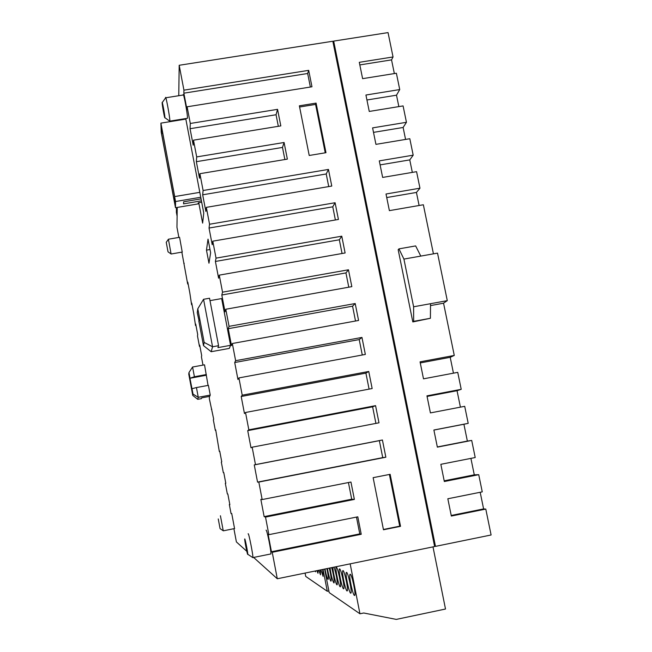 <?xml version="1.0" encoding="UTF-8"?>
<svg xmlns="http://www.w3.org/2000/svg" width="652" height="652" viewBox="0 0 652 652"><rect width="100%" height="100%" fill="white"/><g stroke="black" fill="none" stroke-linecap="round" stroke-linejoin="round"><path stroke-width="0.98" d="M316.872 570.655L317.972 573.279L318.127 570.402M318.836 570.255L320.491 574.811L320.393 569.938M320.923 569.832L323.09 576.392L322.683 569.465M315.087 571.022L315.552 571.804L315.821 570.875M343.033 570.582L342.716 570.785C341.721 572.668 345.511 590.484 347.019 590.973L347.353 590.777C348.364 588.903 344.484 570.793 343.033 570.582M346.579 572.366L346.245 572.578C345.218 574.542 349.081 592.668 350.654 593.19L351.012 592.986C352.056 591.022 348.095 572.595 346.579 572.366M350.279 574.225L349.92 574.461C348.853 576.498 352.805 594.95 354.443 595.496L354.818 595.276C355.91 593.238 351.852 574.477 350.279 574.225M339.627 568.862L339.333 569.057C338.372 570.867 342.08 588.389 343.531 588.846L343.848 588.666C344.827 586.865 341.029 569.057 339.627 568.862M336.359 567.216L336.082 567.403C335.152 569.139 338.787 586.376 340.181 586.808L340.474 586.637C341.42 584.901 337.703 567.395 336.359 567.216M330.026 567.965C331.175 575.577 332.447 580.573 333.857 582.953L334.126 582.798C334.362 579.783 333.547 574.722 331.681 567.623M332.846 567.387C332.944 572.032 335.878 584.518 336.954 584.844L337.239 584.681C337.369 580.272 336.31 574.42 334.052 567.142M327.426 568.495C328.624 575.308 329.773 579.522 330.874 581.136L331.126 580.989C331.395 578.821 330.776 574.534 329.276 568.12M324.981 569C326.13 574.819 327.141 578.283 327.997 579.383L328.241 579.245C328.51 577.672 328.054 574.127 326.888 568.609M220.091 528.707L218.257 518.951L220.091 528.707M220.417 515.748L223.245 530.761M247.703 554.436L247.776 554.29C247.956 552.953 245.193 538.845 244.761 538.894L244.687 539.171C244.639 541.046 247.263 554.33 247.703 554.436M248.11 533.882L248.216 533.727C248.909 533.564 253.155 555.056 252.927 557.574L252.577 557.452M168.02 251.778L166.244 242.34L168.02 251.778M166.276 242.291L168.412 239.251L171.085 253.946M231.721 513.483L234.557 528.56M266.049 530.157L266.13 530.141C267.01 529.946 271.33 551.38 270.914 553.939L270.556 554.013M168.485 239.211L179.569 237.304L182.234 252.063M164.915 117.523C164.915 115.029 162.038 99.748 162.128 102.739L162.128 102.829C162.144 105.339 164.866 119.911 164.907 117.719L164.915 117.523M165.543 97.824C165.551 93.733 169.952 117.197 169.879 120.93L169.553 121.003M165.804 97.776L183.106 95.021C183.326 90.913 187.735 114.336 187.45 118.093L187.1 118.346M333.245 42.307L333.677 41.109L435.471 546.376L491.103 534.982L485.789 509.082L483.597 508.91L480.19 492.276M359.822 64.923L391.542 59.878L393.042 56.96L388.046 32.6L333.677 41.109M253.872 557.672L277.296 578.764L434.623 546.547L332.846 41.239L179.186 65.281L178.762 95.714M178.436 119.748L178.428 120.302M177.23 207.434L176.961 227.295L178.868 237.426M231.052 513.613L229.341 504.566L229.806 504.477M229.341 504.566L229.863 504.746L227.833 494.004L227.328 493.923L225.323 483.295L225.788 483.205M223.783 472.594L223.318 472.684L221.313 462.081L221.753 461.869L219.74 451.184L219.316 451.494L215.706 429.864L215.323 430.369L213.334 419.823L213.701 419.22L209.357 398.779L209.39 396.424M219.781 451.404L219.316 451.494M215.788 430.279L215.323 430.369M211.802 409.203L211.346 409.293M202.992 365.104L201.435 356.856L201.696 355.682L199.699 345.144L199.463 346.416L197.491 335.984L197.711 334.615L195.722 324.109L195.527 325.568L193.742 313.612L191.761 303.131L191.598 304.777L189.781 292.658L187.809 282.202L187.678 284.036L181.851 252.128M199.928 346.334L199.463 346.416M195.983 325.487L195.527 325.568M192.055 304.696L191.598 304.777M188.143 283.954L187.678 284.036M184.231 263.278L183.774 263.359M246.815 551.315L236.399 541.934L233.913 528.764M182.796 119.039L182.894 119.577M198.746 202.707L202.633 223.114L203.758 213.041L185.73 118.566M206.472 250.14L208.966 263.204L210.629 252.797L208.021 239.129L206.472 250.14L210.009 249.529M209.993 300.645L221.647 298.567L230.572 345.315L217.931 347.622L218.559 345.69L212.568 346.782L211.175 351.713L229.317 348.396L230.572 345.315M189.993 377.932L188.982 372.545L188.762 374.15L192.756 395.414L193.033 394.11L189.944 378.266L194.41 376.742L192.576 367.019L204.524 364.827L208.053 385.397M193.033 394.11L198.273 397.304L196.439 387.557L208.404 385.34L210.246 395.071L209.716 396.359L201.68 397.867L201.427 398.625L197.711 399.326L192.756 395.414M277.296 578.764L272.234 552.277L361.232 534.273L357.801 516.824L268.868 534.664L265.511 517.093L354.37 499.416L350.947 482.04L262.161 499.562L258.82 482.064L385.854 457.215L382.414 439.994L255.478 464.607L252.153 447.199L378.991 422.806L375.568 405.65L248.836 429.815L245.519 412.48L372.153 388.543L368.747 371.461L242.218 395.177L238.917 377.915L365.348 354.427L361.958 337.426L235.625 360.686L232.34 343.506L358.576 320.458L355.201 303.53L229.064 326.35L225.796 309.244L351.827 286.644L348.47 269.789L222.536 292.169L219.276 275.136L345.112 252.968L341.77 236.187L216.032 258.135L212.788 241.175L338.429 219.447L335.095 202.739L209.553 224.247L206.325 207.36L331.77 186.065L328.453 169.43L203.106 190.506L199.895 173.693L287.361 159.121L284.085 142.495L196.692 156.912L193.489 140.172L280.816 125.901L277.556 109.34L190.302 123.464L187.116 106.798L311.966 86.781L308.689 70.351L183.937 90.163L179.186 65.281M268.868 534.664L268.119 534.273L271.452 551.747L272.234 552.277M262.161 499.562L260.841 499.342L264.142 516.62L265.511 517.093M257.548 482.113L382.732 457.631L379.358 440.654L254.264 464.917L257.548 482.113L258.82 482.064M254.264 464.917L255.478 464.607M375.919 423.392L372.61 406.815L247.719 430.638L250.987 447.761L252.153 447.199M247.719 430.638L248.836 429.815M369.089 389.122L365.902 373.123L241.199 396.506L244.459 413.555L245.519 412.48M241.199 396.506L242.218 395.177M362.284 354.998L359.211 339.578L234.712 362.52L237.947 379.497L238.917 377.915M234.712 362.52L235.625 360.686M355.519 321.02L352.561 306.171L228.249 328.69L231.476 345.584L232.34 343.506M228.249 328.69L229.064 326.35M348.779 287.19L345.935 272.911L221.81 294.997L225.03 311.827L225.796 309.244M221.81 294.997L222.536 292.169M342.064 253.506L339.333 239.789L215.404 261.452L218.607 278.208L219.276 275.136M215.404 261.452L216.032 258.135M335.381 219.968L332.764 206.814L209.031 228.053L212.218 244.736L212.788 241.175M209.031 228.053L209.553 224.247M328.73 186.578L326.22 173.97L202.674 194.801L205.853 211.411L206.325 207.36M202.674 194.801L203.106 190.506M284.875 159.536L282.487 147.433L196.35 161.688L199.512 178.224L199.895 173.693M196.35 161.688L196.692 156.912M278.331 126.301L276.057 114.744L190.058 128.713L193.204 145.184L193.489 140.172M190.058 128.713L190.302 123.464M310.368 87.034L307.671 73.489L183.856 93.179L187.01 109.691L187.116 106.798M183.856 93.179L183.937 90.163M225.323 483.295L225.804 483.279L223.775 472.57L223.318 472.684M197.711 399.326L198.273 397.304L210.246 395.071M194.41 376.742L206.358 374.533M196.439 387.557L192.022 388.714M192.576 367.019L188.982 372.545M218.559 345.69L209.537 298.233L203.554 299.292L197.792 308.771L197.254 312.675L199.08 320.882M430.507 305.584L443.556 303.204L454.273 355.438L420.059 361.852L423.498 378.836L457.745 372.357L461.217 389.317L426.954 395.854L430.418 412.912L464.705 406.318L468.201 423.352L433.882 430.01L437.362 447.142L471.706 440.426L467.362 441.078L463.914 424.248L468.201 423.352M398.951 248.868L415.634 245.918L420.793 256.089L437.525 253.123L447.288 300.645L430.524 303.702L430.41 318.282L412.822 321.925L398.168 249.692L398.951 248.868L403.922 259.088L413.612 306.782L413.661 321.354L412.822 321.925M391.542 59.878L394.354 73.57M398.845 106.602L396.506 95.192L399.733 89.56L396.383 73.244L362.61 78.656L359.293 62.315L393.042 56.96M405.568 139.422L403.123 127.474L406.449 122.299L403.083 105.909L369.26 111.443L365.927 95.029L399.733 89.56M412.325 172.389L409.766 159.895L413.189 155.176L409.815 138.721L375.935 144.361L372.594 127.882L406.449 122.299M419.106 205.494L416.432 192.446L419.961 188.192L416.571 171.672L382.642 177.425L379.285 160.881L413.189 155.176M433.433 253.848L423.36 204.761L389.383 210.637L386.008 194.011L419.961 188.192M453.45 373.172L450.206 357.312L454.273 355.438M460.41 407.141L457.044 390.711L461.217 389.317M444.191 480.817L474.281 474.827L478.731 474.68L444.33 481.518L440.842 464.314L475.21 457.533L471.706 440.426M474.281 474.827L470.907 458.38M485.789 509.082L451.339 516.05L447.834 498.764L482.252 491.861L478.731 474.68M434.436 545.602L435.112 545.463L333.734 42.225L333.066 42.331M383.474 529.774L400.524 526.327L390.14 474.314L373.14 477.663L383.474 529.774M309.219 155.478L325.976 152.69L316.081 103.106L299.366 105.811L309.219 155.478M434.542 546.156L435.471 546.376M307.671 73.489L308.689 70.351M451.217 515.463L483.597 508.91M437.321 446.954L467.362 441.078M463.914 424.248L433.898 430.076M457.044 390.711L427.068 396.432M450.206 357.312L420.271 362.928M416.432 192.446L386.726 197.548M409.766 159.895L380.1 164.891M403.123 127.474L373.506 132.372M396.506 95.192L366.937 99.992M276.057 114.744L277.556 109.34M282.487 147.433L284.085 142.495M264.142 516.62L351.705 499.204L348.429 482.545M351.705 499.204L354.37 499.416M430.41 318.282L413.661 321.354M420.793 256.089L403.922 259.088M430.524 303.702L413.612 306.782M447.288 300.645L443.474 303.221M177.108 216.187L176.382 212.348L176.439 207.564M325.242 152.812L315.592 104.418L299.602 107.01M315.592 104.418L316.081 103.106M383.417 529.473L399.717 526.18L389.399 474.46M399.717 526.18L400.524 526.327M211.175 351.713L203.481 345.601L198.811 320.898M203.481 345.601L204.166 342.43L212.568 346.782L203.554 299.292M197.792 308.771L204.166 342.43M189.944 378.266L206.138 375.267M326.22 173.97L328.453 169.43M332.764 206.814L335.095 202.739M339.333 239.789L341.77 236.187M345.935 272.911L348.47 269.789M352.561 306.171L355.201 303.53M359.211 339.578L361.958 337.426M365.902 373.123L368.747 371.461M372.61 406.815L375.568 405.65M379.358 440.654L382.414 439.994M382.732 457.631L385.854 457.215M271.452 551.747L359.774 533.89L356.465 517.093M359.774 533.89L361.232 534.273M324.623 569.074L329.187 592.578L359.945 613.785L363.718 612.994L396.269 619.4L445.503 609.025L432.993 546.881M350.165 563.841L359.945 613.785M305.087 573.075L305.731 576.417L327.288 591.274L328.869 590.948M323.042 569.392L327.288 591.274M200.743 197.263L175.543 201.517L160.897 123.13L161.215 132.193L175.494 207.727L198.175 203.889L198.273 202.78L201.688 202.201M175.494 207.727L175.543 201.517M201.427 200.832L183.554 203.856L183.628 201.794L201.052 198.852M189.602 200.792L183.628 201.802M174.785 196.554L199.805 192.348M160.897 123.13L185.828 119.104M161.557 133.562L175.127 205.315L174.63 196.211L162.046 129.683L161.337 126.912L161.557 133.562L162.739 133.367M343.172 570.687L342.716 570.785M346.734 572.48L346.245 572.578M350.434 574.355L349.92 574.461M339.765 568.968L339.333 569.057M336.489 567.322L336.082 567.403M220.115 528.666L223.334 530.826L234.647 528.544M247.776 554.29L252.927 557.68M252.927 557.574L270.914 553.939M162.25 102.56L165.543 97.939M169.879 121.125L187.434 118.289M164.907 117.719L169.87 121.231M168.02 251.827L171.166 254.003L182.324 252.047M171.419 179.227L171.337 178.819M169.927 171.37L169.854 170.963M165.486 147.857L165.404 147.45M164.002 140.033L163.929 139.626"/></g></svg>
